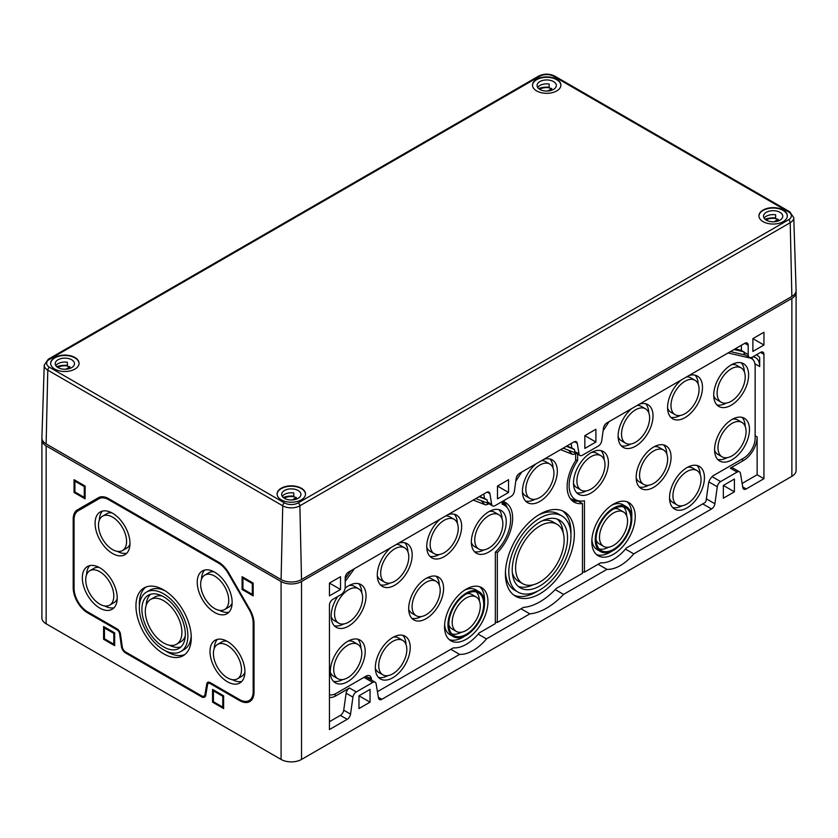 <?xml version="1.0" encoding="UTF-8"?>
<svg xmlns="http://www.w3.org/2000/svg" width="838" height="838" viewBox="0 0 838 838"><rect width="100%" height="100%" fill="white"/><g stroke="black" fill="none" stroke-linecap="round" stroke-linejoin="round"><path stroke-width="1.26" d="M42.005 438.986A14.445 8.338 0 0 0 41.9 439.971A14.445 8.338 0 0 0 46.132 445.868L281.086 581.52A14.445 8.338 0 0 0 301.523 581.52L791.868 298.422A14.445 8.338 0 0 0 796.1 292.525A14.445 8.338 0 0 0 795.995 291.54M117.111 629.872A3.614 2.085 -120 0 1 119.625 633.769L121.416 646.486A6.023 3.478 -120 0 0 125.606 652.959L201.612 696.849A6.023 3.478 -120 0 0 205.802 695.205L207.594 684.552A3.614 2.085 -120 0 1 210.108 683.567L239.542 700.558A20.468 11.816 -120 0 0 254.019 692.209L254.019 623.587A20.468 11.816 -120 0 0 249.776 609.331L228.753 572.909A20.468 11.816 -120 0 0 218.519 562.109L108.699 498.704A20.468 11.816 -120 0 0 98.465 497.688L77.442 509.829A20.468 11.816 -120 0 0 73.199 519.193L73.199 587.815A20.468 11.816 -120 0 0 87.676 612.882L117.111 629.872L117.53 629.16M253.17 583.091L242.098 576.701L242.098 589.481L253.17 595.87L253.17 583.091L252.311 583.583L252.311 594.393L242.947 588.988L242.947 578.178L252.311 583.583M85.12 486.071L74.058 479.682L74.058 492.461L85.12 498.851L85.12 486.071L84.271 486.564L84.271 497.374L74.907 491.969L74.907 481.159L84.271 486.564M223.631 695.791L212.559 689.402L212.559 702.181L223.631 708.571L223.631 695.791L222.772 696.284L222.772 707.094L213.407 701.689L213.407 690.879L222.772 696.284M114.659 632.879L103.598 626.489L103.598 639.268L114.659 645.658L114.659 632.879L113.811 633.371L113.811 644.192L104.446 638.776L104.446 627.966L113.811 633.371M41.9 439.971L41.9 617.889A14.445 8.338 0 0 0 46.132 623.786L281.086 759.438A14.445 8.338 0 0 0 301.523 759.438L791.868 476.34A14.445 8.338 0 0 0 796.1 470.443L796.1 292.525M560.538 449.671A33.3 19.222 120 0 1 561.397 449.975L572.103 454.165A7.636 4.41 120 0 0 575.643 453.578L575.643 460.67A33.709 19.463 120 0 0 574.103 502.098A33.709 19.463 120 0 0 582.452 503.523L578.189 501.072A33.709 19.463 120 0 1 572.113 500.632M575.643 453.578L574.512 452.572M495.761 551.771L497.322 552.671A33.709 19.463 120 0 0 505.66 502.685A33.709 19.463 120 0 0 504.13 501.952L502.81 501.187A33.709 19.463 120 0 1 507.126 507.566M504.13 501.952L504.13 500.422M582.452 503.523L582.452 573.328L556.327 588.402A58.587 33.824 120 0 1 523.436 607.393L497.322 622.477L495.331 621.943M572.103 454.165L568.573 450.268L564.634 448.728M752.88 338.625L752.88 351.405L763.942 345.015L763.942 332.236L752.88 338.625L763.942 345.015M584.83 435.645L584.83 448.424L595.902 442.035L595.902 429.255L584.83 435.645L595.902 442.035M723.341 485.432L723.341 498.212L734.402 491.822L734.402 479.043L723.341 485.432L734.402 491.822M329.439 583.091L329.439 595.87L340.511 589.481L340.511 576.701L329.439 583.091L340.511 589.481M497.489 486.071L497.489 498.851L508.561 492.461L508.561 479.682L497.489 486.071L508.561 492.461M358.978 695.791L358.978 708.571L370.05 702.181L370.05 689.402L358.978 695.791L370.05 702.181M742.143 483.421L757.133 474.769L757.133 436.923A19.264 11.124 120 0 1 743.515 460.512L730.296 468.149L737.105 472.077A4.819 2.776 120 0 1 739.514 471.836L732.705 467.908A4.819 2.776 120 0 0 730.296 468.149M329.439 697.467A19.264 11.124 120 0 0 336.258 695.645L349.467 688.019A4.819 2.776 120 0 0 346.115 693.204L352.924 697.132A4.819 2.776 120 0 1 356.276 691.947L372.753 682.436A4.819 2.776 120 0 1 375.162 682.195L365.358 676.538M329.439 721.696L340.375 715.38A4.819 2.776 120 0 0 343.727 710.195L346.115 693.204M479.053 496.714L487.088 499.888L487.423 501.899A4.819 2.776 120 0 0 488.376 503.46L492.629 505.911A4.819 2.776 120 0 0 495.038 505.67L511.012 496.452A4.819 2.776 120 0 0 514.364 491.267L516.145 478.55A4.819 2.776 120 0 1 519.497 473.365L573.883 441.961A4.819 2.776 120 0 1 576.293 441.72A4.819 2.776 120 0 1 577.246 443.281L579.027 453.934A4.819 2.776 120 0 0 579.969 455.484A4.819 2.776 120 0 0 582.379 455.244L598.353 446.026A4.819 2.776 120 0 0 601.705 440.84L603.486 428.124A4.819 2.776 120 0 1 606.848 422.939L744.793 343.297L748.198 345.256A4.819 2.776 120 0 0 747.203 343.056A4.819 2.776 120 0 0 744.793 343.297M488.481 503.512L477.89 499.375A36.118 20.856 120 0 0 475.596 498.715M739.514 471.836A4.819 2.776 120 0 1 740.467 473.386L742.845 487.632A4.819 2.776 120 0 0 743.798 489.183A4.819 2.776 120 0 0 746.197 488.942L763.942 478.697L763.942 354.348A4.819 2.776 120 0 0 762.947 352.149A4.819 2.776 120 0 0 760.537 352.389L752.451 357.051A6.023 3.478 120 0 1 749.444 357.355L745.192 354.893A6.023 3.478 120 0 1 743.945 352.138L741.389 350.347L741.389 345.256M757.133 474.769L763.942 478.697M487.423 501.899L491.686 504.361L489.895 493.708A4.819 2.776 120 0 0 488.952 492.157A4.819 2.776 120 0 0 486.543 492.388L348.598 572.029A4.819 2.776 120 0 0 345.193 577.927L345.193 587.27A6.023 3.478 120 0 1 340.94 594.645L332.854 599.317A4.819 2.776 120 0 0 329.439 605.214L329.439 729.563L347.183 719.318A4.819 2.776 120 0 0 350.546 714.133L352.924 697.132M479.514 496.452L484.532 498.421L483.788 493.98M484.532 498.421L487.088 499.888M491.686 504.361A4.819 2.776 120 0 0 492.629 505.911M566.855 446.026L571.883 447.995L571.139 443.553M571.883 447.995L574.428 449.461L574.774 451.473A4.819 2.776 120 0 0 575.716 453.023L579.969 455.484M743.945 352.138L748.198 354.6L748.198 345.256M748.198 354.6A6.023 3.478 120 0 0 749.444 357.355M579.048 500.925L579.048 501.553M570.238 498.474A32.504 18.771 120 0 0 573.831 499.867L578.723 500.862A30.891 17.839 120 0 0 584.442 500.736L584.442 572.176L582.452 571.998M752.493 359.093A19.264 11.124 120 0 0 751.906 357.334M377.435 691.685L453.358 647.858A36.914 21.317 120 0 0 479.137 632.973L495.331 623.619L495.331 552.19A30.891 17.839 120 0 0 506.896 507.304L503.586 503.554A32.504 18.771 120 0 0 502.14 502.182M371.569 680.121L371.255 678.288L365.902 676.853M473.198 500.097A33.3 19.222 120 0 1 474.057 500.401L484.752 504.591L481.232 500.695L477.272 499.144M712.111 476.665L720.638 481.588L737.105 472.077M720.638 481.588A4.819 2.776 120 0 0 717.286 486.773L714.898 503.774A4.819 2.776 120 0 1 711.546 508.959L633.738 553.876L625.452 549.089M598.123 564.278L606.922 569.358A39.732 22.94 120 0 0 633.738 553.876M555.217 589.585L563.545 594.404L606.922 569.358M521.037 608.776L529.836 613.866A61.404 35.447 120 0 0 563.545 594.404M478.184 634.125L486.459 638.902L529.836 613.866M450.844 649.303L459.653 654.384A39.732 22.94 120 0 0 486.459 638.902M375.162 682.195A4.819 2.776 120 0 1 376.105 683.745L378.493 697.991A4.819 2.776 120 0 0 379.436 699.541A4.819 2.776 120 0 0 381.845 699.301L459.653 654.384M331.607 600.291L331 601.15A19.264 11.124 120 0 0 330.203 602.302M345.193 581.478L353.919 569.379A36.118 20.856 120 0 1 354.453 568.656M515.768 481.253L519.644 475.272A36.118 20.856 120 0 1 521.938 471.951M575.821 453.086L565.231 448.948A36.118 20.856 120 0 0 562.937 448.288M603.109 430.826L606.984 424.845A36.118 20.856 120 0 1 609.278 421.524M745.453 355.05L730.956 351.698A36.118 20.856 120 0 0 730.432 351.583M752.933 356.779L753.886 356.998A19.264 11.124 120 0 1 755.698 357.711A19.264 11.124 120 0 1 759.689 366.531L759.689 357.596A22.155 12.79 120 0 0 757.143 355.207L757.133 354.348M732.024 419.471A24.679 14.246 120 0 0 715.903 441.228A24.679 14.246 120 0 0 719.685 461.005A24.679 14.246 120 0 0 732.024 459.779A24.679 14.246 120 0 0 748.145 438.033A24.679 14.246 120 0 0 744.364 418.256A24.679 14.246 120 0 0 732.024 419.471M590.958 452.75A24.679 14.246 120 0 0 574.837 474.497A24.679 14.246 120 0 0 578.618 494.273A24.679 14.246 120 0 0 590.958 493.048A24.679 14.246 120 0 0 607.089 471.302A24.679 14.246 120 0 0 603.297 451.525A24.679 14.246 120 0 0 590.958 452.75M681.2 380.012A24.679 14.246 120 0 0 668.274 401.528A24.679 14.246 120 0 0 672.694 418.832A24.679 14.246 120 0 0 685.034 417.607A24.679 14.246 120 0 0 701.155 395.861A24.679 14.246 120 0 0 697.373 376.084A24.679 14.246 120 0 0 688.857 375.581M728.065 352.955L750.188 358.067A16.446 9.49 120 0 1 753.142 359.827A16.446 9.49 120 0 1 755.143 366.206L755.143 438.075A16.446 9.49 120 0 1 743.515 458.218L713.819 475.356A7.636 4.41 120 0 0 708.508 483.578L706.12 500.569A2.001 1.152 120 0 1 704.737 502.727L626.415 547.947A36.914 21.317 120 0 1 600.626 562.822L584.442 572.176M578.723 500.862A30.891 17.839 120 0 1 577.633 460.617L577.633 454.133M631.737 408.567A24.679 14.246 120 0 0 618.811 430.083A24.679 14.246 120 0 0 623.231 447.387A24.679 14.246 120 0 0 635.571 446.162A24.679 14.246 120 0 0 651.692 424.416A24.679 14.246 120 0 0 647.91 404.639A24.679 14.246 120 0 0 639.404 404.136M731.176 364.918A24.679 14.246 120 0 0 715.044 386.664A24.679 14.246 120 0 0 718.826 406.44A24.679 14.246 120 0 0 731.176 405.225A24.679 14.246 120 0 0 747.297 383.469A24.679 14.246 120 0 0 743.515 363.692A24.679 14.246 120 0 0 731.176 364.918M653.619 447.052A24.679 14.246 120 0 0 637.498 468.798A24.679 14.246 120 0 0 641.28 488.575A24.679 14.246 120 0 0 653.619 487.349A24.679 14.246 120 0 0 669.74 465.603A24.679 14.246 120 0 0 665.959 445.826A24.679 14.246 120 0 0 653.619 447.052M686.992 467.594A24.679 14.246 120 0 0 670.861 489.34A24.679 14.246 120 0 0 674.653 509.116A24.679 14.246 120 0 0 686.992 507.901A24.679 14.246 120 0 0 703.113 486.145A24.679 14.246 120 0 0 699.332 466.368A24.679 14.246 120 0 0 686.992 467.594M613.521 504.109A30.702 17.724 120 0 0 593.461 531.166A30.702 17.724 120 0 0 598.175 555.762A30.702 17.724 120 0 0 613.521 554.243A30.702 17.724 120 0 0 633.58 527.186A30.702 17.724 120 0 0 628.867 502.591A30.702 17.724 120 0 0 613.521 504.109M577.633 460.617L575.643 459.716M347.749 641.332A24.679 14.246 120 0 0 331.628 663.088A24.679 14.246 120 0 0 335.41 682.865A24.679 14.246 120 0 0 347.749 681.64A24.679 14.246 120 0 0 363.87 659.894A24.679 14.246 120 0 0 360.089 640.117A24.679 14.246 120 0 0 347.749 641.332M488.805 511.725A24.679 14.246 120 0 0 472.684 533.481A24.679 14.246 120 0 0 476.466 553.258A24.679 14.246 120 0 0 488.805 552.033A24.679 14.246 120 0 0 504.926 530.286A24.679 14.246 120 0 0 501.145 510.51A24.679 14.246 120 0 0 488.805 511.725M440.369 519.047A24.679 14.246 120 0 0 427.432 540.573A24.679 14.246 120 0 0 431.863 557.878A24.679 14.246 120 0 0 444.203 556.652A24.679 14.246 120 0 0 460.324 534.906A24.679 14.246 120 0 0 456.542 515.129A24.679 14.246 120 0 0 448.026 514.626M506.896 507.304A30.891 17.839 120 0 0 502.14 504.204L502.14 501.574M484.752 504.591A7.636 4.41 120 0 0 488.229 504.047L488.805 503.701M329.743 694.807L329.439 694.744A16.446 9.49 120 0 0 329.743 694.807A16.446 9.49 120 0 0 336.258 693.351L365.944 676.203A7.636 4.41 120 0 1 368.971 675.533A7.636 4.41 120 0 1 371.255 678.288M390.906 547.602A24.679 14.246 120 0 0 377.98 569.128A24.679 14.246 120 0 0 382.4 586.432A24.679 14.246 120 0 0 394.74 585.207A24.679 14.246 120 0 0 410.861 563.461A24.679 14.246 120 0 0 407.079 543.684A24.679 14.246 120 0 0 398.563 543.181M337.683 596.52A24.679 14.246 120 0 0 336.258 627.316A24.679 14.246 120 0 0 348.598 626.101A24.679 14.246 120 0 0 364.719 604.355A24.679 14.246 120 0 0 360.937 584.578A24.679 14.246 120 0 0 348.598 585.793A24.679 14.246 120 0 0 345.12 588.203M426.154 578.377A24.679 14.246 120 0 0 410.023 600.123A24.679 14.246 120 0 0 413.815 619.9A24.679 14.246 120 0 0 426.154 618.674A24.679 14.246 120 0 0 442.275 596.928A24.679 14.246 120 0 0 438.494 577.152A24.679 14.246 120 0 0 426.154 578.377M392.781 637.456A24.679 14.246 120 0 0 376.66 659.202A24.679 14.246 120 0 0 380.442 678.979A24.679 14.246 120 0 0 392.781 677.753A24.679 14.246 120 0 0 408.902 656.007A24.679 14.246 120 0 0 405.121 636.231A24.679 14.246 120 0 0 392.781 637.456M466.242 589.135A30.702 17.724 120 0 0 446.193 616.192A30.702 17.724 120 0 0 450.896 640.798A30.702 17.724 120 0 0 466.242 639.268A30.702 17.724 120 0 0 486.302 612.222A30.702 17.724 120 0 0 481.599 587.616A30.702 17.724 120 0 0 466.242 589.135M497.322 552.671L497.322 622.477M536.058 463.812A24.679 14.246 120 0 0 523.121 485.328A24.679 14.246 120 0 0 527.542 502.632A24.679 14.246 120 0 0 539.882 501.407A24.679 14.246 120 0 0 556.003 479.661A24.679 14.246 120 0 0 552.221 459.884A24.679 14.246 120 0 0 543.715 459.381M539.882 514.186A48.761 28.146 120 0 0 508.027 557.155A48.761 28.146 120 0 0 515.506 596.227A48.761 28.146 120 0 0 539.882 593.807A48.761 28.146 120 0 0 571.736 550.838A48.761 28.146 120 0 0 564.267 511.767A48.761 28.146 120 0 0 539.882 514.186M539.882 585.94A39.124 22.595 -60 0 1 520.325 587.878A39.124 22.595 -60 0 1 520.325 542.699A39.124 22.595 -60 0 1 559.449 520.115A39.124 22.595 -60 0 1 565.441 551.467A39.124 22.595 -60 0 1 539.882 585.94M539.882 589.879A43.943 25.37 -60 0 1 517.915 592.057A43.943 25.37 -60 0 1 517.915 541.317A43.943 25.37 -60 0 1 561.858 515.946A43.943 25.37 -60 0 1 568.593 551.153A43.943 25.37 -60 0 1 539.882 589.879M539.882 497.479A19.861 11.47 -60 0 1 529.951 498.463A19.861 11.47 -60 0 1 529.951 475.523A19.861 11.47 -60 0 1 549.812 464.053A19.861 11.47 -60 0 1 552.86 479.975A19.861 11.47 -60 0 1 539.882 497.479M630.731 444.035A24.679 14.246 -60 0 1 621.283 445.837M645.595 403.727A24.679 14.246 -60 0 1 648.759 412.809M529.951 498.463L525.698 496.002A19.861 11.47 -60 0 1 522.441 492M541.484 460.68A19.861 11.47 -60 0 1 545.559 461.591L549.812 464.053M539.882 582.012A34.316 19.808 -60 0 1 522.723 583.709A34.316 19.808 -60 0 1 522.723 544.092A34.316 19.808 -60 0 1 557.04 524.284A34.316 19.808 -60 0 1 562.298 551.781A34.316 19.808 -60 0 1 539.882 582.012M522.723 583.709L518.471 581.258A34.316 19.808 -60 0 1 512.332 572.815M542.406 520.723A34.316 19.808 -60 0 1 552.787 521.823L557.04 524.284M533.104 584.809A39.124 22.595 -60 0 1 518.313 586.453M557.207 519.089A39.124 22.595 -60 0 1 563.178 532.717M517.915 592.057L514.511 590.088A43.943 25.37 -60 0 1 505.45 571.862M538.132 515.244A43.943 25.37 -60 0 1 558.454 513.977L561.858 515.946M538.226 590.78A48.761 28.146 -60 0 1 536.477 591.848A48.761 28.146 -60 0 1 513.862 595.137M562.497 510.887A48.761 28.146 -60 0 1 570.908 534.173M613.521 545.402A19.861 11.47 -60 0 1 603.59 546.376A19.861 11.47 -60 0 1 603.59 523.446A19.861 11.47 -60 0 1 623.451 511.976A19.861 11.47 -60 0 1 626.499 527.888A19.861 11.47 -60 0 1 613.521 545.402M603.59 546.376L599.338 543.925A19.861 11.47 -60 0 1 596.08 539.923M614.107 508.697A19.861 11.47 -60 0 1 619.198 509.514L623.451 511.976M608.681 547.204A24.679 14.246 -60 0 1 599.243 549.005M623.545 506.896A24.679 14.246 -60 0 1 626.709 515.978M613.521 549.33A24.679 14.246 -60 0 1 601.181 550.556A24.679 14.246 -60 0 1 601.181 522.053A24.679 14.246 -60 0 1 625.86 507.807A24.679 14.246 -60 0 1 629.642 527.584A24.679 14.246 -60 0 1 613.521 549.33M613.521 550.315A25.884 14.948 -60 0 1 600.584 551.593A25.884 14.948 -60 0 1 600.584 521.707A25.884 14.948 -60 0 1 626.468 506.76A25.884 14.948 -60 0 1 630.427 527.5A25.884 14.948 -60 0 1 613.521 550.315M600.584 551.593L597.169 549.623A25.884 14.948 -60 0 1 591.89 539.62M611.75 505.22A25.884 14.948 -60 0 1 623.063 504.79L626.468 506.76M611.897 551.174A30.702 17.724 -60 0 1 610.116 552.273A30.702 17.724 -60 0 1 596.562 554.62M627.075 501.773A30.702 17.724 -60 0 1 631.747 516.774M466.242 630.427A19.861 11.47 -60 0 1 456.312 631.412A19.861 11.47 -60 0 1 456.312 608.472A19.861 11.47 -60 0 1 476.183 597.002A19.861 11.47 -60 0 1 479.221 612.924A19.861 11.47 -60 0 1 466.242 630.427M456.312 631.412L452.059 628.95A19.861 11.47 -60 0 1 448.801 624.949M466.829 593.723A19.861 11.47 -60 0 1 471.92 594.54L476.183 597.002M461.403 632.229A24.679 14.246 -60 0 1 451.965 634.031M476.277 591.921A24.679 14.246 -60 0 1 479.43 601.003M466.242 634.356A24.679 14.246 -60 0 1 453.903 635.581A24.679 14.246 -60 0 1 453.903 607.079A24.679 14.246 -60 0 1 478.592 592.833A24.679 14.246 -60 0 1 482.374 612.609A24.679 14.246 -60 0 1 466.242 634.356M466.242 635.34A25.884 14.948 -60 0 1 453.306 636.618A25.884 14.948 -60 0 1 453.306 606.733A25.884 14.948 -60 0 1 479.189 591.785A25.884 14.948 -60 0 1 483.159 612.526A25.884 14.948 -60 0 1 466.242 635.34M453.306 636.618L449.901 634.659A25.884 14.948 -60 0 1 444.611 624.645M464.472 590.245A25.884 14.948 -60 0 1 475.785 589.826L479.189 591.785M464.619 636.199A30.702 17.724 -60 0 1 462.838 637.309A30.702 17.724 -60 0 1 449.294 639.645M479.797 586.799A30.702 17.724 -60 0 1 484.479 601.799M686.992 503.963A19.861 11.47 -60 0 1 677.052 504.947A19.861 11.47 -60 0 1 677.052 482.007A19.861 11.47 -60 0 1 696.923 470.537A19.861 11.47 -60 0 1 699.971 486.459A19.861 11.47 -60 0 1 686.992 503.963M677.052 504.947L672.799 502.486A19.861 11.47 -60 0 1 669.552 498.495M687.579 467.269A19.861 11.47 -60 0 1 692.659 468.086L696.923 470.537M682.142 505.764A24.679 14.246 -60 0 1 672.705 507.566M697.017 465.467A24.679 14.246 -60 0 1 700.17 474.538M392.781 673.825A19.861 11.47 -60 0 1 382.851 674.81A19.861 11.47 -60 0 1 382.851 651.87A19.861 11.47 -60 0 1 402.711 640.4A19.861 11.47 -60 0 1 405.76 656.322A19.861 11.47 -60 0 1 392.781 673.825M382.851 674.81L378.587 672.348A19.861 11.47 -60 0 1 375.34 668.347M393.368 637.121A19.861 11.47 -60 0 1 398.459 637.948L402.711 640.4M387.942 675.627A24.679 14.246 -60 0 1 378.493 677.429M402.806 635.319A24.679 14.246 -60 0 1 405.969 644.401M732.024 455.851A19.861 11.47 -60 0 1 722.094 456.836A19.861 11.47 -60 0 1 722.094 433.895A19.861 11.47 -60 0 1 741.955 422.425A19.861 11.47 -60 0 1 745.003 438.337A19.861 11.47 -60 0 1 732.024 455.851M722.094 456.836L717.831 454.374A19.861 11.47 -60 0 1 714.584 450.373M732.611 419.147A19.861 11.47 -60 0 1 737.702 419.964L741.955 422.425M727.185 457.653A24.679 14.246 -60 0 1 717.737 459.454M742.049 417.345A24.679 14.246 -60 0 1 745.212 426.427M347.749 677.712A19.861 11.47 -60 0 1 337.819 678.686A19.861 11.47 -60 0 1 337.819 655.756A19.861 11.47 -60 0 1 357.679 644.286A19.861 11.47 -60 0 1 360.728 660.197A19.861 11.47 -60 0 1 347.749 677.712M337.819 678.686L333.555 676.235A19.861 11.47 -60 0 1 330.308 672.233M348.336 641.007A19.861 11.47 -60 0 1 353.427 641.824L357.679 644.286M342.899 679.503A24.679 14.246 -60 0 1 333.461 681.315M357.774 639.205A24.679 14.246 -60 0 1 360.927 648.287M653.619 483.421A19.861 11.47 -60 0 1 643.689 484.406A19.861 11.47 -60 0 1 643.689 461.466A19.861 11.47 -60 0 1 663.549 449.996A19.861 11.47 -60 0 1 666.598 465.918A19.861 11.47 -60 0 1 653.619 483.421M643.689 484.406L639.425 481.944A19.861 11.47 -60 0 1 636.178 477.943M654.206 446.717A19.861 11.47 -60 0 1 659.297 447.534L663.549 449.996M648.78 485.223A24.679 14.246 -60 0 1 639.331 487.025M663.644 444.915A24.679 14.246 -60 0 1 666.807 453.997M426.154 614.746A19.861 11.47 -60 0 1 416.214 615.731A19.861 11.47 -60 0 1 416.214 592.791A19.861 11.47 -60 0 1 436.085 581.321A19.861 11.47 -60 0 1 439.133 597.243A19.861 11.47 -60 0 1 426.154 614.746M416.214 615.731L411.961 613.269A19.861 11.47 -60 0 1 408.714 609.278M426.741 578.052A19.861 11.47 -60 0 1 431.832 578.869L436.085 581.321M421.305 616.548A24.679 14.246 -60 0 1 411.867 618.35M436.179 576.24A24.679 14.246 -60 0 1 439.332 585.322M590.958 489.12A19.861 11.47 -60 0 1 581.027 490.104A19.861 11.47 -60 0 1 581.027 467.164A19.861 11.47 -60 0 1 600.898 455.694A19.861 11.47 -60 0 1 603.936 471.616A19.861 11.47 -60 0 1 590.958 489.12M581.027 490.104L576.774 487.643A19.861 11.47 -60 0 1 573.517 483.652M591.544 452.426A19.861 11.47 -60 0 1 596.635 453.243L600.898 455.694M586.118 490.921A24.679 14.246 -60 0 1 576.68 492.723M600.993 450.614A24.679 14.246 -60 0 1 604.146 459.695M488.805 548.104A19.861 11.47 -60 0 1 478.875 549.079A19.861 11.47 -60 0 1 478.875 526.149A19.861 11.47 -60 0 1 498.736 514.679A19.861 11.47 -60 0 1 501.784 530.59A19.861 11.47 -60 0 1 488.805 548.104M478.875 549.079L474.622 546.627A19.861 11.47 -60 0 1 471.365 542.626M489.392 511.4A19.861 11.47 -60 0 1 494.483 512.217L498.736 514.679M483.966 549.896A24.679 14.246 -60 0 1 474.528 551.708M498.83 509.598A24.679 14.246 -60 0 1 501.993 518.68M731.176 401.287A19.861 11.47 -60 0 1 721.235 402.271A19.861 11.47 -60 0 1 721.235 379.342A19.861 11.47 -60 0 1 741.106 367.872A19.861 11.47 -60 0 1 744.144 383.783A19.861 11.47 -60 0 1 731.176 401.287M721.235 402.271L716.982 399.82A19.861 11.47 -60 0 1 713.725 395.819M731.752 364.593A19.861 11.47 -60 0 1 736.843 365.41L741.106 367.872M726.326 403.088A24.679 14.246 -60 0 1 716.888 404.901M741.201 362.791A24.679 14.246 -60 0 1 744.354 371.863M348.598 622.163A19.861 11.47 -60 0 1 338.667 623.147A19.861 11.47 -60 0 1 338.667 600.218A19.861 11.47 -60 0 1 358.528 588.747A19.861 11.47 -60 0 1 361.576 604.659A19.861 11.47 -60 0 1 348.598 622.163M338.667 623.147L334.404 620.696A19.861 11.47 -60 0 1 331.157 616.695M349.184 585.469A19.861 11.47 -60 0 1 354.275 586.286L358.528 588.747M343.758 623.964A24.679 14.246 -60 0 1 334.31 625.777M358.622 583.667A24.679 14.246 -60 0 1 361.786 592.738M685.034 413.679A19.861 11.47 -60 0 1 675.103 414.663A19.861 11.47 -60 0 1 675.103 391.723A19.861 11.47 -60 0 1 694.964 380.253A19.861 11.47 -60 0 1 698.012 396.175A19.861 11.47 -60 0 1 685.034 413.679M675.103 414.663L670.84 412.202A19.861 11.47 -60 0 1 667.593 408.2M686.626 376.88A19.861 11.47 -60 0 1 690.711 377.791L694.964 380.253M680.184 415.48A24.679 14.246 -60 0 1 670.746 417.282M695.058 375.173A24.679 14.246 -60 0 1 698.211 384.254M635.571 442.234A19.861 11.47 -60 0 1 625.64 443.218A19.861 11.47 -60 0 1 625.64 420.278A19.861 11.47 -60 0 1 645.501 408.808A19.861 11.47 -60 0 1 648.549 424.73A19.861 11.47 -60 0 1 635.571 442.234M625.64 443.218L621.377 440.757A19.861 11.47 -60 0 1 618.13 436.755M637.163 405.435A19.861 11.47 -60 0 1 641.248 406.346L645.501 408.808M535.042 499.28A24.679 14.246 -60 0 1 525.604 501.082M549.906 458.973A24.679 14.246 -60 0 1 553.07 468.054M444.203 552.724A19.861 11.47 -60 0 1 434.262 553.698A19.861 11.47 -60 0 1 434.262 530.768A19.861 11.47 -60 0 1 454.133 519.298A19.861 11.47 -60 0 1 457.171 535.21A19.861 11.47 -60 0 1 444.203 552.724M434.262 553.698L430.009 551.247A19.861 11.47 -60 0 1 426.752 547.245M445.795 515.915A19.861 11.47 -60 0 1 449.87 516.837L454.133 519.298M439.353 554.526A24.679 14.246 -60 0 1 429.915 556.327M454.227 514.218A24.679 14.246 -60 0 1 457.38 523.3M394.74 581.279A19.861 11.47 -60 0 1 384.81 582.263A19.861 11.47 -60 0 1 384.81 559.323A19.861 11.47 -60 0 1 404.67 547.853A19.861 11.47 -60 0 1 407.718 563.765A19.861 11.47 -60 0 1 394.74 581.279M384.81 582.263L380.546 579.802A19.861 11.47 -60 0 1 377.299 575.8M396.332 544.47A19.861 11.47 -60 0 1 400.417 545.391L404.67 547.853M389.9 583.08A24.679 14.246 -60 0 1 380.452 584.882M404.764 542.773A24.679 14.246 -60 0 1 407.928 551.854M566.551 446.382A39.009 22.521 120 0 0 566.362 446.308L574.428 449.461M516.627 476.853L518.209 474.402M603.968 426.427L605.549 423.976M756.4 354.778L757.143 355.207A22.155 12.79 120 0 0 756.347 354.809M735.094 348.891L741.389 350.347M734.004 349.519L743.945 351.813M345.193 578.587L350.871 570.72M113.811 644.192L104.446 638.776L103.598 639.268M104.446 627.966L104.446 626.981M222.772 707.094L213.407 701.689L212.559 702.181M213.407 690.879L213.407 689.894M84.271 497.374L74.907 491.969L74.058 492.461M74.907 481.159L74.907 480.174M252.311 594.393L242.947 588.988L242.098 589.481M242.947 578.178L242.947 577.193M163.609 653.766A39.124 22.595 -120 0 0 183.176 655.704A39.124 22.595 -120 0 0 183.176 610.525A39.124 22.595 -120 0 0 144.052 587.941A39.124 22.595 -120 0 0 138.05 619.292A39.124 22.595 -120 0 0 163.609 653.766M165.254 650.728A39.124 22.595 -120 0 0 167.013 651.807A39.124 22.595 -120 0 0 184.8 654.593M145.822 587.082A39.124 22.595 -120 0 0 139.401 605.947M180.767 651.535A34.316 19.808 -120 0 0 180.767 611.918A34.316 19.808 -120 0 0 146.451 592.11A34.316 19.808 -120 0 0 141.193 619.607A34.316 19.808 -120 0 0 163.609 649.838A34.316 19.808 -120 0 0 180.767 651.535L184.171 649.576A34.316 19.808 -120 0 0 191.221 635.738M165.369 590.958A34.316 19.808 -120 0 0 149.855 590.141L146.451 592.11M163.609 646.894A30.702 17.724 -120 0 0 178.965 648.413A30.702 17.724 -120 0 0 178.965 612.966A30.702 17.724 -120 0 0 148.263 595.231A30.702 17.724 -120 0 0 143.56 619.837A30.702 17.724 -120 0 0 163.609 646.894M169.266 645.187A30.702 17.724 -120 0 0 180.945 646.926M150.536 594.268A30.702 17.724 -120 0 0 146.2 605.235M176.556 644.244A25.884 14.948 -120 0 0 176.556 614.348A25.884 14.948 -120 0 0 150.672 599.411A25.884 14.948 -120 0 0 146.702 620.151A25.884 14.948 -120 0 0 163.609 642.956A25.884 14.948 -120 0 0 176.556 644.244L180.809 641.782A25.884 14.948 -120 0 0 185.271 635.948M162.205 595.996A25.884 14.948 -120 0 0 154.925 596.949L150.672 599.411M99.764 608.063A24.679 14.246 -120 0 0 112.103 609.289A24.679 14.246 -120 0 0 112.103 580.786A24.679 14.246 -120 0 0 87.424 566.54A24.679 14.246 -120 0 0 83.643 586.317A24.679 14.246 -120 0 0 99.764 608.063M104.603 605.926A24.679 14.246 -120 0 0 114.052 607.739M89.739 565.629A24.679 14.246 -120 0 0 86.576 574.711M109.694 605.109A19.861 11.47 -120 0 0 109.694 582.18A19.861 11.47 -120 0 0 89.834 570.709A19.861 11.47 -120 0 0 86.785 586.621A19.861 11.47 -120 0 0 99.764 604.135A19.861 11.47 -120 0 0 109.694 605.109L113.947 602.658A19.861 11.47 -120 0 0 117.205 598.657M99.177 567.431A19.861 11.47 -120 0 0 94.086 568.248L89.834 570.709M227.454 681.786A24.679 14.246 -120 0 0 239.794 683.012A24.679 14.246 -120 0 0 239.794 654.509A24.679 14.246 -120 0 0 215.115 640.263A24.679 14.246 -120 0 0 211.333 660.04A24.679 14.246 -120 0 0 227.454 681.786M232.304 679.66A24.679 14.246 -120 0 0 241.742 681.462M217.43 639.352A24.679 14.246 -120 0 0 214.277 648.434M237.395 678.843A19.861 11.47 -120 0 0 237.395 655.903A19.861 11.47 -120 0 0 217.524 644.432A19.861 11.47 -120 0 0 214.476 660.344A19.861 11.47 -120 0 0 227.454 677.858A19.861 11.47 -120 0 0 237.395 678.843L241.648 676.381A19.861 11.47 -120 0 0 244.895 672.38M226.868 641.154A19.861 11.47 -120 0 0 221.787 641.971L217.524 644.432M112.533 553.509A24.679 14.246 -120 0 0 124.872 554.725A24.679 14.246 -120 0 0 124.872 526.233A24.679 14.246 -120 0 0 100.193 511.976A24.679 14.246 -120 0 0 96.412 531.753A24.679 14.246 -120 0 0 112.533 553.509M117.372 551.373A24.679 14.246 -120 0 0 126.821 553.174M102.508 511.075A24.679 14.246 -120 0 0 99.345 520.147M122.463 550.556A19.861 11.47 -120 0 0 122.463 527.615A19.861 11.47 -120 0 0 102.603 516.156A19.861 11.47 -120 0 0 99.554 532.067A19.861 11.47 -120 0 0 112.533 549.571A19.861 11.47 -120 0 0 122.463 550.556L126.727 548.104A19.861 11.47 -120 0 0 129.974 544.103M111.946 512.877A19.861 11.47 -120 0 0 106.855 513.694L102.603 516.156M214.685 612.484A24.679 14.246 -120 0 0 227.025 613.709A24.679 14.246 -120 0 0 227.025 585.207A24.679 14.246 -120 0 0 202.346 570.961A24.679 14.246 -120 0 0 198.564 590.738A24.679 14.246 -120 0 0 214.685 612.484M219.535 610.357A24.679 14.246 -120 0 0 228.973 612.159M204.661 570.05A24.679 14.246 -120 0 0 201.508 579.131M224.626 609.54A19.861 11.47 -120 0 0 224.626 586.6A19.861 11.47 -120 0 0 204.755 575.13A19.861 11.47 -120 0 0 201.707 591.052A19.861 11.47 -120 0 0 214.685 608.556A19.861 11.47 -120 0 0 224.626 609.54L228.879 607.079A19.861 11.47 -120 0 0 232.126 603.077M214.099 571.851A19.861 11.47 -120 0 0 209.008 572.668L204.755 575.13M206.756 683.892A4.819 2.776 -120 0 1 207.698 682.341A4.819 2.776 -120 0 1 210.108 682.582L239.542 699.573A19.264 11.124 -120 0 0 249.179 700.537A19.264 11.124 -120 0 0 253.17 691.717L253.17 623.095A19.264 11.124 -120 0 0 249.179 609.676L228.156 573.255A19.264 11.124 -120 0 0 218.519 563.094L108.699 499.689A19.264 11.124 -120 0 0 99.073 498.736L78.039 510.876A19.264 11.124 -120 0 0 74.058 519.686L74.058 588.307A19.264 11.124 -120 0 0 87.676 611.897L117.111 628.888A4.819 2.776 -120 0 1 120.463 634.073L122.254 646.8A4.819 2.776 -120 0 0 125.606 651.985L201.612 695.865A4.819 2.776 -120 0 0 204.022 696.106A4.819 2.776 -120 0 0 204.964 694.555L206.756 683.892L207.604 683.399A4.819 2.776 -120 0 1 208.159 682.163M249.179 700.537L250.028 700.044A19.264 11.124 -120 0 0 254.019 691.224L253.17 691.717M204.022 696.106L204.87 695.613A4.819 2.776 -120 0 0 205.823 694.063L207.594 684.552M218.54 562.12L109.548 499.197A19.264 11.124 -120 0 0 99.921 498.243L99.073 498.736M109.548 499.197L108.699 498.704L109.548 499.197L108.699 499.689M536.645 90.913A14.204 8.202 0 0 0 552.127 92.693A14.204 8.202 0 0 0 560.905 85.109A14.204 8.202 0 0 0 546.69 76.907A14.204 8.202 0 0 0 532.486 85.109A14.204 8.202 0 0 0 536.645 90.913M54.816 369.097A14.204 8.202 0 0 0 70.298 370.878A14.204 8.202 0 0 0 79.065 363.294A14.204 8.202 0 0 0 64.861 355.092A14.204 8.202 0 0 0 50.657 363.294A14.204 8.202 0 0 0 54.816 369.097M763.093 221.651A14.204 8.202 0 0 0 778.575 223.421A14.204 8.202 0 0 0 787.343 215.848A14.204 8.202 0 0 0 773.139 207.646A14.204 8.202 0 0 0 758.935 215.848A14.204 8.202 0 0 0 763.093 221.651M281.264 499.836A14.204 8.202 0 0 0 296.746 501.606A14.204 8.202 0 0 0 305.514 494.032A14.204 8.202 0 0 0 291.31 485.831A14.204 8.202 0 0 0 277.095 494.032A14.204 8.202 0 0 0 281.264 499.836M788.516 211.888L553.562 76.237A2.409 1.393 -60 0 1 554.766 76.111L789.721 211.763A2.409 1.393 120 0 0 788.516 211.888A9.71 5.604 180 0 1 788.516 219.807L298.171 502.905A2.409 1.393 -120 0 1 299.868 505.806L790.213 222.709A12.109 6.997 180 0 0 793.764 217.629L796.1 290.398A14.445 8.338 180 0 1 791.868 296.453L301.523 579.55A14.445 8.338 180 0 1 281.086 579.55L46.132 443.899L47.787 370.155A2.409 1.393 120 0 1 49.484 367.254A9.71 5.604 0 0 1 49.484 359.334A2.409 1.393 -120 0 0 48.279 359.219L44.236 365.085A12.109 6.997 0 0 0 47.787 370.155L282.741 505.806A2.409 1.393 -60 0 1 284.438 502.905L49.484 367.254M44.236 365.085L41.9 437.845A14.445 8.338 0 0 0 46.132 443.899M282.291 496.389A9.627 5.562 180 0 1 293.803 492.985L293.803 496.924A9.627 5.562 180 0 1 296.38 497.563L292.232 499.961M284.218 498.191A10.035 5.793 180 0 1 293.803 496.683M283.275 497.489A14.204 8.202 180 0 1 293.803 496.18M296.38 499.155L296.38 497.563M277.106 494.231A14.204 8.202 180 0 1 291.31 486.229A14.204 8.202 180 0 1 305.503 494.231M284.491 498.359A9.627 5.562 180 0 1 281.673 494.43A9.627 5.562 180 0 1 291.31 488.868A9.627 5.562 180 0 1 300.936 494.43A9.627 5.562 180 0 1 294.986 499.563A9.627 5.562 180 0 1 284.491 498.359M764.13 218.205A9.627 5.562 180 0 1 775.632 214.8L775.632 218.739A9.627 5.562 180 0 1 778.219 219.378L774.071 221.777M766.047 220.006A10.035 5.793 180 0 1 775.632 218.488M765.104 219.305A14.204 8.202 180 0 1 775.632 217.995M778.219 220.97L778.219 219.378M758.935 216.047A14.204 8.202 180 0 1 773.139 208.044A14.204 8.202 180 0 1 787.343 216.047M766.33 220.174A9.627 5.562 180 0 1 763.512 216.246A9.627 5.562 180 0 1 773.139 210.684A9.627 5.562 180 0 1 782.776 216.246A9.627 5.562 180 0 1 776.826 221.379A9.627 5.562 180 0 1 766.33 220.174M55.853 365.651A9.627 5.562 180 0 1 67.354 362.246L67.354 366.185A9.627 5.562 180 0 1 69.942 366.824L65.783 369.223M57.77 367.453A10.035 5.793 180 0 1 67.354 365.944M56.827 366.751A14.204 8.202 180 0 1 67.354 365.441M69.942 368.416L69.942 366.824M50.657 363.493A14.204 8.202 180 0 1 64.861 355.49A14.204 8.202 180 0 1 79.065 363.493M58.052 367.62A9.627 5.562 180 0 1 55.224 363.692A9.627 5.562 180 0 1 64.861 358.13A9.627 5.562 180 0 1 74.488 363.692A9.627 5.562 180 0 1 68.548 368.825A9.627 5.562 180 0 1 58.052 367.62M537.682 87.466A9.627 5.562 180 0 1 549.183 84.062L549.183 88A9.627 5.562 180 0 1 551.771 88.639L547.623 91.038M539.609 89.268A10.035 5.793 180 0 1 549.183 87.76M538.656 88.566A14.204 8.202 180 0 1 549.183 87.257M551.771 90.232L551.771 88.639M532.497 85.308A14.204 8.202 180 0 1 546.69 77.306A14.204 8.202 180 0 1 560.894 85.308M539.882 89.436A9.627 5.562 180 0 1 537.064 85.507A9.627 5.562 180 0 1 546.69 79.945A9.627 5.562 180 0 1 556.327 85.507A9.627 5.562 180 0 1 550.377 90.64A9.627 5.562 180 0 1 539.882 89.436M281.086 759.438L281.086 581.52M46.132 623.786L46.132 445.868M561.397 449.975L560.926 449.451M742.73 486.941L746.197 488.942M349.467 688.019L356.276 691.947M343.727 710.195L350.546 714.133M340.375 715.38L347.183 719.318M487.14 492.105L489.895 493.708M574.48 441.678L577.246 443.281M574.774 451.473L579.027 453.934M760.537 352.389L763.942 354.348M741.525 459.371L743.515 460.512M755.143 435.77L757.133 436.923M708.885 481.923L717.286 486.773M706.371 498.851L714.898 503.774M702.736 503.879L711.546 508.959M378.378 697.3L381.845 699.301M363.954 677.355L372.753 682.436M334.048 694.377L336.258 695.645M754.933 363.786L759.689 366.531M750.188 358.067L749.612 357.438M488.229 504.047L486.962 502.926M474.057 500.401L473.585 499.877M301.523 759.438L301.523 581.52M791.868 476.34L791.868 298.422M218.519 563.094L219.347 562.612M228.156 573.255L228.753 572.909M249.179 609.676L249.776 609.331M253.17 623.095L253.998 622.624M204.964 694.555L205.823 694.063L205.802 695.205M98.465 497.688L99.921 498.243M77.442 509.829L78.898 510.384M73.199 519.193L74.058 519.193M73.199 587.815L74.058 587.815M87.676 612.882L88.105 612.138M119.625 633.769L120.4 633.685M121.416 646.486L122.201 646.402M125.606 652.959L126.035 652.226M201.612 696.849L202.052 696.085M210.108 683.567L210.537 682.823M239.542 700.558L239.972 699.814M553.562 76.237A9.71 5.604 0 0 0 539.829 76.237A2.409 1.393 -120 0 0 538.625 76.111L48.279 359.219M49.484 359.334L539.829 76.237M298.171 502.905A9.71 5.604 180 0 1 284.438 502.905M791.868 296.453L790.213 222.709A2.409 1.393 -120 0 0 788.516 219.807M301.523 579.55L299.868 505.806A12.109 6.997 180 0 1 282.741 505.806L281.086 579.55M753.142 359.827L751.152 357.575M554.766 76.111C549.382 73.503 544.009 73.503 538.625 76.111M793.764 217.629L789.721 211.763"/></g></svg>
